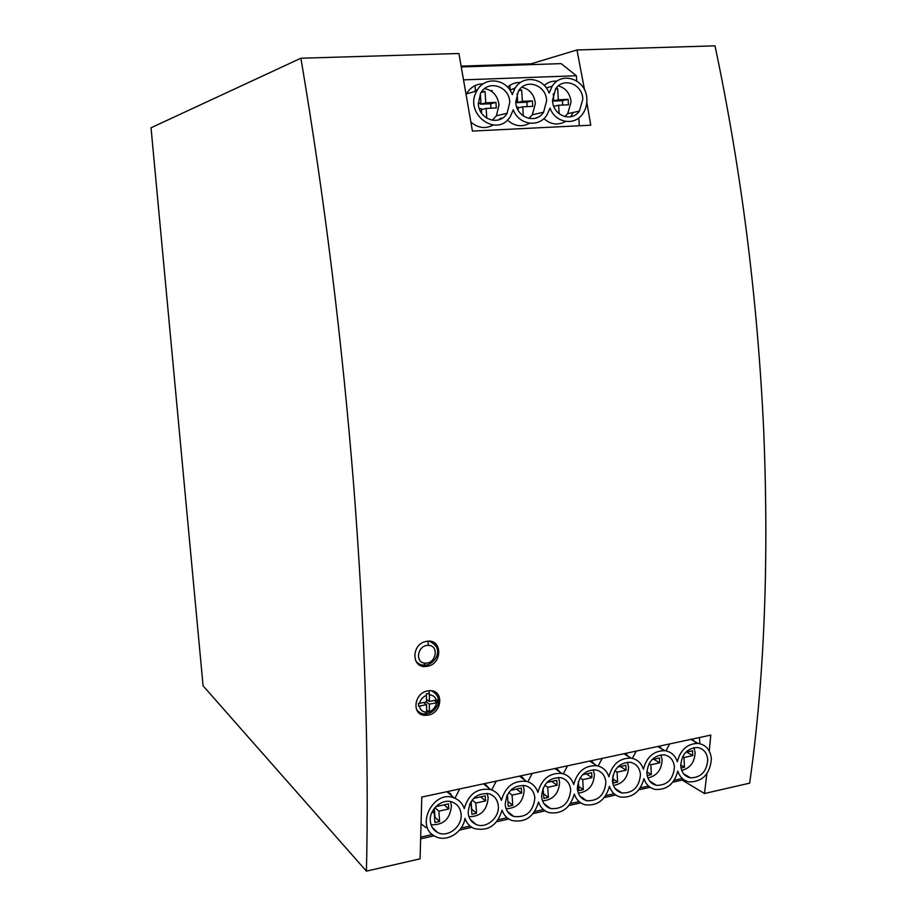 <?xml version="1.0" encoding="UTF-8"?>
<svg xmlns="http://www.w3.org/2000/svg" width="917" height="917" viewBox="0 0 917 917"><rect width="100%" height="100%" fill="white"/><g stroke="black" fill="none" stroke-linecap="round" stroke-linejoin="round"><path stroke-width="1.38" d="M681.721 770.486C690.203 768.148 694.662 762.21 695.097 752.662L693.963 747.642M707.775 759.769C707.041 752.731 703.58 748.639 697.401 747.515C687.234 748.146 681.675 754.221 680.723 765.741C681.411 772.481 684.655 776.516 690.467 777.868C700.92 777.662 706.686 771.621 707.775 759.769M647.895 777.937C656.87 775.874 661.615 769.844 662.12 759.849L660.974 754.829M674.419 767.128C673.686 760.17 670.247 756.067 664.103 754.829C653.626 755.299 647.883 761.431 646.875 773.214C647.562 779.851 650.772 783.897 656.503 785.365C667.301 785.365 673.273 779.29 674.419 767.128M613.439 785.491C622.93 783.726 627.973 777.616 628.558 767.174L627.423 762.176M640.467 774.636C639.734 767.758 636.329 763.643 630.254 762.291C619.433 762.566 613.484 768.733 612.43 780.826C613.106 787.336 616.258 791.382 621.886 792.976C633.051 793.239 639.241 787.13 640.467 774.636M578.329 793.148C588.359 791.726 593.712 785.56 594.399 774.624L593.276 769.707M605.896 782.27C605.174 775.507 601.827 771.392 595.844 769.902C584.645 769.925 578.478 776.149 577.343 788.574C578.008 794.936 581.08 798.971 586.559 800.701C598.136 801.286 604.578 795.142 605.896 782.27M542.555 800.908C553.134 799.876 558.831 793.652 559.622 782.212L558.522 777.398M570.695 790.041C569.984 783.439 566.706 779.324 560.872 777.685C549.26 777.398 542.841 783.657 541.615 796.46C542.256 802.627 545.225 806.662 550.521 808.53C562.522 809.516 569.251 803.349 570.695 790.041M506.104 808.76C517.245 808.175 523.286 801.905 524.215 789.938L523.16 785.273M534.84 797.95C534.153 791.543 530.989 787.439 525.338 785.651C513.268 784.975 506.562 791.256 505.21 804.496C505.829 810.433 508.66 814.422 513.703 816.451C526.186 817.93 533.236 811.763 534.84 797.95M468.954 816.715C480.68 816.634 487.076 810.33 488.153 797.813L487.168 793.343M498.309 806.02C497.656 799.853 494.63 795.784 489.242 793.813C476.68 792.643 469.642 798.936 468.128 812.691C468.702 818.331 471.361 822.251 476.072 824.452C485.999 829.163 499.593 817.826 498.309 806.02M431.082 824.773C443.392 825.254 450.167 818.938 451.428 805.825L450.522 801.607M461.091 814.239C460.483 808.37 457.652 804.358 452.608 802.215C442.556 797.836 428.996 809.218 430.337 821.036C430.875 826.32 433.294 830.137 437.592 832.476C447.668 838.172 462.5 826.584 461.091 814.239M711.386 758.967C710.446 749.98 706.021 744.787 698.112 743.4C687.406 743.584 680.483 749.705 677.319 761.763C675.21 755.39 671.061 751.688 664.882 750.679C653.844 750.691 646.68 756.857 643.413 769.214C641.315 762.944 637.212 759.242 631.114 758.118C619.697 757.889 612.292 764.113 608.888 776.791C606.813 770.658 602.778 766.967 596.807 765.706C584.977 765.202 577.286 771.472 573.721 784.516C571.681 778.556 567.761 774.865 561.949 773.455C549.673 772.607 541.66 778.911 537.912 792.38C535.929 786.626 532.147 782.969 526.553 781.41C513.784 780.115 505.405 786.442 501.427 800.381C499.524 794.901 495.925 791.302 490.629 789.56C477.321 787.703 468.53 794.03 464.266 808.542C462.455 803.395 459.108 799.876 454.213 797.973C433.363 789.124 414.576 826.836 435.174 836.361C446.315 842.757 463.154 832.51 464.965 818.377C466.615 823.111 469.607 826.458 473.929 828.429C487.913 831.685 497.301 825.587 502.092 810.124C503.846 815.202 507.078 818.652 511.789 820.497C525.2 822.973 534.107 816.818 538.543 802.031C540.377 807.373 543.792 810.892 548.813 812.6C561.685 814.468 570.179 808.301 574.317 794.088C576.208 799.647 579.773 803.212 585.035 804.782C597.414 806.169 605.552 800.002 609.45 786.293C611.375 792.036 615.055 795.624 620.5 797.056C632.432 798.054 640.249 791.91 643.94 778.625C645.9 784.528 649.672 788.127 655.242 789.434C666.774 790.122 674.293 784.012 677.823 771.105C679.795 777.123 683.623 780.722 689.309 781.926C702.628 781.731 709.987 774.074 711.386 758.967M696.129 743.332L692.255 739.079M669.731 743.916L665.925 750.851M564.826 116.608L567.692 113.685L571.062 101.947C570.053 93.408 565.823 88.066 558.373 85.934M552.298 86.095L550.246 86.817M582.799 99.208C582.582 83.951 563.187 76.65 555.519 89.121L552.515 100.503C552.836 115.519 571.532 122.786 579.372 111.129L582.799 99.208M492.223 120.276L496.384 115.806L498.997 105.065C497.759 95.815 492.968 90.325 484.623 88.594M477.677 89.522L473.929 91.769M509.783 102.326C509.485 85.992 487.672 79.171 480.565 93.408L478.33 103.667C478.743 119.726 499.719 126.557 507.124 113.249L509.783 102.326M528.845 118.431L532.364 114.774L535.356 103.483C534.244 94.6 529.739 89.19 521.853 87.241M515.365 87.757L512.167 89.293M546.635 100.755C546.372 84.983 525.831 77.888 518.392 91.207L515.767 102.062C516.133 117.582 535.918 124.666 543.586 112.218L546.635 100.755M586.846 99.036C586.582 79.641 561.846 70.357 552.137 86.324L549.123 93.11C543.724 77.498 522.667 74.552 514.838 88.571L512.294 94.611C506.62 78.404 484.302 75.928 476.829 90.943C463.2 113.811 497.484 138.983 510.528 116.115L513.256 109.765C518.69 124.907 538.657 128.013 546.807 115.221L550.028 108.126C555.209 122.752 574.099 126.202 582.421 114.258C585.631 109.88 587.098 104.802 586.846 99.036M557.146 81.177C552.332 80.776 548.022 82.186 544.205 85.396M429.454 641.212L434.589 644.135M425.385 663.129C436.263 663.782 439.358 645.373 428.411 645.373C417.499 644.651 414.438 663.243 425.385 663.129L423.78 665.157C420.146 664.963 417.384 663.381 415.493 660.4M426.531 641.361L426.279 641.407C411.125 643.837 411.194 668.653 426.279 666.441L427.219 666.304C443.003 664.023 442.372 638.094 426.531 641.361M431.655 690.81L435.747 693.447M427.735 690.902C413.911 692.977 411.446 714.985 424.846 715.34L428.056 715.145C442.43 712.922 444.137 689.951 429.821 690.684L427.735 690.902M418.393 711.661L417.579 711.386M709.265 751.08L710.778 735.113L421.797 797.068L420.078 858.828L366.41 871.15C369.138 759.826 364.932 631.584 353.779 486.434C342.087 340.287 324.458 197.545 300.891 58.229L458.936 53.507L472.427 131.074L590.777 125.205L586.811 102.349M682.133 780.08L704.474 793.514L749.659 783.141C764.354 679.577 769.042 562.247 763.723 431.128C757.637 299.274 741.406 170.849 715.008 45.85L576.965 49.977L584.599 90.084M436.217 700.118C435.266 696.863 433.03 695.109 429.511 694.88L429.271 701.436L437.145 699.877L437.191 702.617L436.412 702.812C435.793 706.984 433.454 709.941 429.397 711.661L426.325 712.188C422.416 711.913 420.112 709.861 419.436 706.056L426.565 704.692L426.657 712.188M527.16 106.613L526.885 102.211L532.376 100.859L522.392 101.283L521.681 90.026L519.125 90.13M532.376 100.859L532.72 106.361L522.736 106.808L523.32 116.012M516.752 107.071L517.99 107.014L518.208 110.315M517.154 93.637L517.647 101.478L515.744 101.558M683.853 779.691L672.826 782.167M650.096 787.279L638.874 789.801M615.743 794.993L604.314 797.561M580.759 802.856L569.113 805.47M545.122 810.869L533.27 813.528M508.832 819.019L496.75 821.735M471.854 827.329L459.543 830.091M434.177 835.8L420.8 838.803M576.69 80.879L576.38 75.744L561.17 63.628L461.411 66.952M461.262 66.116L531.115 63.812L531.161 64.626M578.845 117.903L579.303 125.778M531.115 63.812L576.965 49.977M699.476 737.532L699.786 743.676M704.474 793.514L706.847 773.799M429.397 711.661L429.305 704.164L436.412 702.812M426.531 701.963L419.55 703.293C420.467 699.533 422.76 696.897 426.428 695.407L426.531 701.963M426.325 712.188L424.754 714.011L422.003 713.609L419.012 712.165L416.41 709.208M419.436 706.056L418.553 706.182L418.496 703.442L419.55 703.293M426.428 695.407L426.279 693.905L429.03 693.39L429.179 694.88M366.41 871.15L203.081 685.824L151.03 127.784L300.891 58.229M434.234 700.496L437.191 702.617M427.184 699.923L426.497 700.049M426.348 701.998L429.305 704.164M424.399 702.376L424.456 703.144M426.634 710.022L429.385 712.073M423.608 702.525L426.565 704.692M426.497 699.419L429.271 701.436M453.514 797.744L447.943 791.463M422.382 796.942L421.786 797.687M421.235 823.913L425.855 827.558M433.718 829.449L434.349 829.438M490.01 789.388L484.772 783.565M459.681 788.941L454.947 798.271M525.865 781.25L520.936 775.816M496.292 781.101L491.73 789.938M561.101 773.306L556.436 768.205M532.25 773.386L527.848 781.788M595.729 765.557L591.305 760.732M567.543 765.821L563.302 773.81M629.761 757.981L625.554 753.384M602.217 758.382L598.125 765.993M663.232 750.576L659.197 746.174M636.272 751.08L632.329 758.348M580.69 797.068L581.263 796.953M544.996 804.977L545.672 804.885M508.626 813.012L509.336 812.943M471.544 821.173L472.244 821.128M682.282 778.453L674.224 780.252M648.502 786.029L640.295 787.863M614.115 793.732L605.759 795.612M579.097 801.596L570.58 803.498M543.426 809.596L534.76 811.534M507.101 817.746L498.263 819.718M470.089 826.045L461.079 828.062M432.365 834.504L420.857 837.083M576.38 75.744L463.738 79.859M483.225 83.848C475.98 83.917 470.398 87.264 466.478 93.889L466.26 94.279M470.971 122.144C477.986 128.116 485.368 129.102 493.117 125.102M498.963 119.783L499.742 118.625L502.665 117.949M520.547 82.484C515.675 82.255 511.354 83.814 507.582 87.138M543.873 118.591C550.75 124.643 557.995 125.583 565.617 121.434M570.695 116.757L573.194 112.482M507.376 119.989C514.368 126.305 521.807 127.394 529.694 123.256M535.138 118.282L538.05 117.17M553.467 105.455L554.109 107.117M553.306 93.775L553.673 99.942L552.492 99.999M555.484 89.155L557.662 88.594L558.338 99.747L552.676 101.111L552.63 100.205M562.683 105.042L562.419 100.687L568.139 99.334L558.338 99.747M568.139 99.334L568.46 104.79L558.659 105.226L559.175 113.788M479.35 108.71L481.31 108.63L481.62 113.249M480.336 93.843L480.944 103.036L478.307 103.151M481.047 92.594L485.024 91.482L481.712 91.608M485.024 91.482L485.781 102.83L480.6 104.194L480.531 103.151M490.996 108.195L490.698 103.759L495.948 102.406L485.781 102.83M495.948 102.406L496.303 107.965L486.148 108.412L486.789 118.224M686.569 752.1L692.736 755.585L692.495 750.805L685.744 752.272M692.736 755.585L683.979 757.511L684.483 767.242L680.999 768.01M646.886 771.289L647.093 775.094M653.741 759.23L659.736 762.818L659.472 757.992L651.964 759.62M659.736 762.818L650.806 764.767L651.357 774.578L647.173 775.507M612.888 775.702L613.324 783.003L617.634 782.052L617.061 772.148L614.86 770.738M620.339 766.497L626.139 770.165L625.852 765.305L617.577 767.105M626.139 770.165L617.061 772.148M578.363 781.536L578.925 790.614L583.304 789.652L582.696 779.668L580.094 777.903M586.353 773.891L591.935 777.65L591.648 772.744L582.559 774.716M591.935 777.65L582.696 779.668M543.024 788.356L543.896 798.375L548.366 797.389L547.713 787.325L544.732 785.158M551.747 781.422L557.123 785.261L556.814 780.321L546.899 782.465M557.123 785.261L547.713 787.325M506.631 796.311L507.537 796.116L508.224 806.272L512.775 805.264L512.087 795.119L508.752 792.529M511.697 789.308L511.755 790.122L511.228 789.72M516.512 789.09L521.681 793.022L521.349 788.035L510.563 790.374M521.681 793.022L512.087 795.119M469.55 804.427L471.178 804.071L471.9 814.319L476.542 813.287L475.808 803.063L472.152 800.014M475.373 796.793L475.453 798.019L474.674 797.366M480.646 796.896L485.574 800.919L485.219 795.899L473.55 798.42M485.574 800.919L475.808 803.063M431.769 812.691L434.131 812.175L434.899 822.515L439.621 821.472L438.865 811.144L434.922 807.613M438.372 804.473L438.486 806.066L437.466 805.16M444.103 804.839L448.803 808.966L448.436 803.9L435.839 806.628M448.803 808.966L438.865 811.144M475.384 90.703L475.052 85.613M492.28 90.645L490.652 90.703M510.093 89.855L509.818 85.396M451.049 794.145L451.141 795.36M449.021 793.549L450.224 793.285M434.326 808.358L434.979 817.23L439.621 821.472M434.131 812.175L432.675 810.857M471.109 801.481L471.659 809.149L476.542 813.287M471.178 804.071L470.123 803.189M507.892 801.412L512.775 805.264M507.537 796.116L506.929 795.647M507.239 795.005L507.307 795.933M543.598 793.87L548.366 797.389M578.661 786.419L583.304 789.652M613.095 779.072L617.634 782.052M646.909 771.839L651.357 774.578M650.806 764.767L649.041 763.689M680.701 765.03L684.483 767.242M683.979 757.511L682.638 756.743M518.048 107.942L522.736 106.808M526.885 102.211L516.97 102.635L522.392 101.283M515.767 101.959L517.647 101.478M518.621 90.84L521.681 90.026M516.913 101.661L516.97 102.635M486.148 108.412L481.379 109.627M480.944 103.036L478.33 103.724M490.698 103.759L480.6 104.194M558.659 105.226L554.063 106.292M553.673 99.942L552.504 100.228M562.419 100.687L552.676 101.111M427.838 641.212L428.411 645.373M429.041 690.73L429.511 694.88M698.112 743.4L690.799 739.389M552.137 86.324L546.268 87.86M429.007 641.189C436.125 644.353 438.842 648.892 437.157 654.818C435.541 661.317 427.838 665.731 425.282 665.1M424.399 665.18L426.279 666.441M431.391 690.765C437.684 694.18 439.77 698.914 437.638 704.99C435.025 710.434 430.956 713.437 425.431 714.011M476.829 90.943L466.478 93.889M543.586 112.218L532.364 114.774M507.124 113.249L496.384 115.806M579.372 111.129L567.692 113.685M514.838 88.571L509.818 89.935M454.213 797.973L446.854 791.692M664.882 750.679L657.661 746.495M631.114 758.118L623.95 753.728M596.807 765.706L589.688 761.076M561.949 773.455L554.842 768.538M526.553 781.41L519.435 776.137M437.592 832.476L432.377 827.592M476.072 824.452L470.215 819.362M513.703 816.451L507.388 811.373M550.521 808.53L543.919 803.556M586.559 800.701L579.785 795.922M621.886 792.976L615.032 788.425M656.503 785.365L649.637 781.066M690.467 777.868L683.635 773.822M490.629 789.56L483.431 783.852"/></g></svg>
